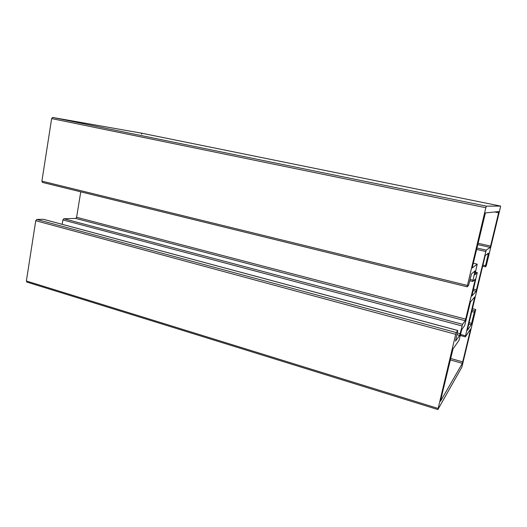 <?xml version="1.0" encoding="UTF-8"?>
<svg xmlns="http://www.w3.org/2000/svg" width="527" height="527" viewBox="0 0 527 527"><rect width="100%" height="100%" fill="white"/><g stroke="black" fill="none" stroke-linecap="round" stroke-linejoin="round"><path stroke-width="0.79" d="M485.407 212.928L472.515 266.491L472.297 267.907L477.205 264.152L474.899 274.686L477.278 272.604L471.869 296.003L476.098 291.319L486.19 250.108L490.262 247.413L498.904 211.531L485.407 212.928M442.206 393.715L440.559 401.179L462.363 363.34L470.651 328.973L465.367 336.852L465.525 335.798L474.768 296.938L470.466 301.925L465.038 324.158L464.55 325.732L461.836 329.408L458.971 340.396L453.009 348.92L442.206 393.715M485.822 207.73L486.342 206.143L500.637 206.097L500.426 207.335L486.21 266.016L485.327 266.807L485.525 265.667L488.457 253.151L485.327 255.43L484.899 256.82L467.489 329.342L467.33 330.403L471.224 324.744L474.32 312.234L475.756 309.494L461.856 367.181L437.871 409.558L455.69 334.309L456.244 332.537L457.818 330.495L455.493 341.134L459.663 335.376L462.548 324.296L465.269 320.739L475.018 280.456L475.222 279.191L472.759 281.497L475.058 270.931L471.56 273.842L468.523 285.496L467.12 286.807L485.822 207.73L51.639 118.582L52.654 117.449L141.361 133.127L141.73 134.266M467.106 286.787L42.437 182.414L41.903 181.143L51.639 118.582L52.654 117.449L141.361 133.127L500.637 206.097L141.368 133.133M76.606 217.289L80.756 191.835L76.606 217.289L75.717 218.435L76.606 217.289L465.756 319.158M63.82 218.751L75.717 218.435L63.82 218.751L62.884 219.93L63.82 218.751L462.548 324.296M62.179 224.318L62.884 219.93L62.179 224.318M43.339 219.285L36.771 219.456L43.339 219.285L457.792 330.515M35.75 220.708L36.771 219.456L35.75 220.708L26.37 280.99L35.75 220.708L455.69 334.309M27.022 282.07L26.37 280.99L27.022 282.07M42.535 182.428L41.903 181.143L51.639 118.582M498.687 212.77L494.761 211.959M490.663 246.109L478.042 243.29M490.262 247.413L477.726 244.607M486.19 250.108L476.915 248.013M485.756 251.504L476.579 249.423M476.546 289.87L473.424 289.106M476.098 291.319L473.075 290.568M477.264 272.611L475.4 272.169L477.278 272.604M477.192 264.152L473.292 263.243L477.205 264.152M474.577 298.084L473.911 297.92M465.525 335.798L460.512 334.447M460.262 335.495L465.348 336.865L460.269 335.468M470.473 329.988L470.038 329.876M462.792 361.911L450.605 358.459M462.363 363.34L450.262 359.908M486.342 206.143L52.654 117.449M467.33 285.423L41.903 181.143M474.867 272.248L473.78 271.991M472.969 280.193L470.084 279.494M472.752 281.484L469.781 280.759L472.759 281.497M475.018 280.456L474.102 280.239M465.269 320.739L75.717 218.435M462.041 325.936L62.884 219.93M460.176 333.723L457.344 332.952M459.663 335.376L456.942 334.638M456.244 332.537L36.771 219.456M438.042 408.438L26.37 280.99M475.743 309.501L472.455 308.664L475.756 309.494M474.741 310.844L472.093 310.166M474.32 312.234L471.757 311.569M471.645 323.341L469.089 322.669M471.224 324.744L468.747 324.092M488.259 254.317L487.192 254.073M485.525 265.667L482.923 265.061M485.321 266.8L482.653 266.175L485.327 266.807M467.12 286.807L42.437 182.414M457.818 330.495L43.484 219.304M437.871 409.558L26.791 282.057"/></g></svg>
